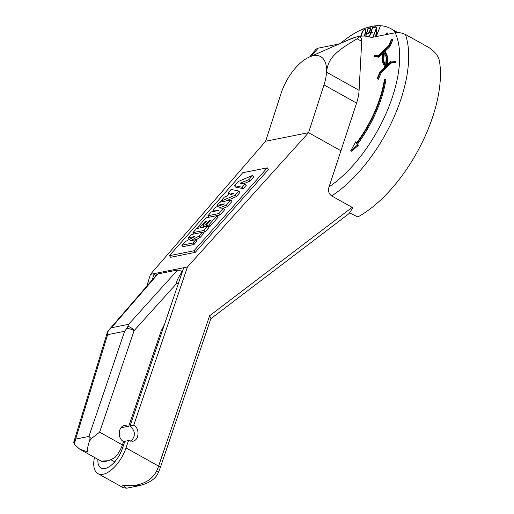 <?xml version="1.0" encoding="UTF-8"?>
<svg xmlns="http://www.w3.org/2000/svg" width="514" height="514" viewBox="0 0 514 514"><rect width="100%" height="100%" fill="white"/><g stroke="black" fill="none" stroke-linecap="round" stroke-linejoin="round"><path stroke-width="0.77" d="M349.796 212.957L357.84 216.947A106.533 51.484 -60.8 0 0 439.361 60.671C438.23 55.788 434.786 51.439 429.036 47.622L405.417 34.444C401.338 32.703 397.932 32.151 395.208 32.78L371.442 37.522A78.835 38.1 -60.8 0 0 357.95 36.642A78.835 38.1 -60.8 0 0 347.156 40.49M163.979 325.915L163.651 325.863M163.741 326.621L163.176 326.589M89.327 441.359L91.331 438.628L88.916 436.431L89.327 441.359C87.843 446.236 87.181 449.737 87.341 451.857L79.773 449.197L102.447 461.855L103.635 460.949L108.679 460.711L114.847 457.601A18.112 8.751 -60.8 0 0 122.416 444.893L123.546 441.558C117.288 438.481 118.079 426.414 124.6 425.508L128.763 426.215L161.139 330.913L164.3 324.97M178.255 283.824L176.977 283.111C175.916 282.379 177.677 278.485 182.245 271.443L177.645 269.991L157.952 273.923L156.879 274.515L108.525 330.418A6.393 6.393 0 0 0 107.246 332.731A6.393 2.274 17 0 1 107.664 332.205L107.612 334.678L124.645 331.279L126.733 328.395A6.393 1.985 18.8 0 1 134.122 330.605A6.393 3.065 -137.9 0 0 127.877 326.377L126.733 328.395M91.331 438.628L99.613 432.165L134.122 330.605L176.977 283.111M79.773 449.197L74.273 444.366L75.654 439.078L73.714 442.342L73.907 441.654L74.273 444.366M127.877 326.377L128.616 324.321L111.39 327.765L108.75 330.2A6.393 3.328 -139.1 0 0 108.525 330.418M107.664 332.205L108.75 330.2M128.763 426.215L120.989 427.764M146.831 286.131L150.435 274.367L265.622 141.254L281.055 93.471A37.284 18.022 119.2 0 1 286.985 80.062A37.284 18.022 119.2 0 1 309.377 57.015A37.284 18.022 119.2 0 1 326.518 72.166C328.073 58.744 334.441 52.1 357.146 38.788L359.504 36.59L360.057 36.892A10.653 5.146 119.2 0 1 361.715 41.338L359.093 90.348A37.284 18.022 119.2 0 1 356.581 103.076L328.536 188.497C328.202 191.761 329.249 194.228 331.671 195.898L352.803 207.746L349.224 213.477L210.824 318.744M385.102 79.06L385.918 79.516A80.435 38.871 119.2 0 1 357.538 144.126L358.219 145.513L351.57 151.206L350.754 150.75L355.765 141.71L356.459 143.136A79.368 38.357 -60.8 0 0 384.433 79.426L385.102 79.06A80.435 38.871 119.2 0 1 356.722 143.669L357.403 145.064L350.754 150.75M355.765 141.71L356.819 142.654M385.127 51.156L384.311 50.706L386.971 56.636L386.387 65.67L391.199 61.076L395.208 61.404L394.797 62.367L391.019 62.059L380.424 72.166L377.61 78.77L377.058 78.726L380.045 71.722L384.857 67.128L382.198 61.198L382.782 52.165L377.97 56.758L373.961 56.431L374.372 55.467L378.15 55.775L388.745 45.669L391.559 39.064L392.927 39.565L389.94 46.568L385.127 51.156L387.787 57.093L387.286 64.809M395.208 61.404L396.024 61.86L395.613 62.824L391.835 62.515L381.24 72.622L378.426 79.227L377.058 78.726M382.692 53.475L378.779 57.215L373.961 56.431M357.538 144.126L356.722 143.669M358.219 145.513L357.403 145.064M387.787 57.093L386.971 56.636M395.613 62.824L394.797 62.367M391.835 62.515L391.019 62.059M381.24 72.622L380.424 72.166M378.426 79.227L377.61 78.77M378.779 57.215L377.97 56.758M392.111 39.109L389.124 46.112L384.311 50.706M389.94 46.568L389.124 46.112M383.611 51.368L386.277 57.305L385.558 66.467L382.891 60.53L383.611 51.368M384.241 52.762L383.707 60.986L385.744 65.522M382.891 60.53L383.707 60.986M341.148 150.859L308.567 132.676L187.437 266.978L133.73 425.219C139.994 428.297 139.204 440.369 132.689 441.275L128.526 440.569L126.026 447.938L158.601 466.114A4.26 1.324 -161.3 0 1 160.214 467.868L210.907 318.507L209.628 315.757L158.601 466.114A26.632 12.869 119.2 0 1 156.539 471.235C149.863 484.117 134.07 487.182 122.73 485.145L140.219 485.492M158.286 472.636A4.26 0.559 -155 0 0 158.312 472.604A4.26 0.559 -155 0 0 156.539 471.235M126.611 488.216L122.73 485.145L123.122 487.664L126.611 488.216L139.23 485.698M126.026 447.938A26.632 12.869 119.2 0 1 97.923 473.6A26.632 12.869 119.2 0 1 94.48 457.409M338.989 44.005L318.224 48.149L316.136 49.1L309.717 56.861M128.526 440.569L124.838 441.301L122.396 448.51A20.239 9.785 119.2 0 1 101.04 468.016A20.239 9.785 119.2 0 1 97.898 459.317M187.437 266.978L183.716 267.717L130.048 425.958C135.555 431.111 135.805 436.232 130.787 441.333M359.093 90.348L326.518 72.166A37.284 18.022 119.2 0 1 324.006 84.894L308.567 132.676L265.622 141.254M183.716 267.717L150.435 274.367M267.267 167.834L268.507 169.434L195.198 252.387L170.661 257.289L169.414 255.683L242.724 172.736L267.267 167.834L193.958 250.787L169.414 255.683M207.585 226.372L203.974 230.452L192.93 232.656L196.541 228.576L207.585 226.372L208.703 227.811L205.092 231.898L202.42 232.431M202.33 232.315L198.982 236.106L190.116 240.937L195.866 239.627L192.878 243.013L181.834 245.217L184.757 241.908L194.774 236.504L188.304 237.898L191.292 234.519L202.33 232.315L203.448 233.754L200.1 237.545L196.027 239.832M195.866 239.627L196.984 241.072L193.996 244.458L182.952 246.662L181.834 245.217M203.512 226.083L202.33 227.419M217.114 215.591L208.748 225.055L205.953 225.614L210.772 220.159L209.539 220.403L205.645 224.811L202.94 225.35L206.834 220.943L205.407 221.226L200.588 226.68L197.704 227.259L206.069 217.795L217.114 215.591L218.225 217.03L209.866 226.494L207.971 226.873M206.487 226.308L204.058 226.79L202.94 225.35M230.857 200.03L226.301 205.189L219.182 207.939L223.526 208.337L218.932 213.535L207.887 215.739L211.254 211.929L218.919 210.393L212.95 210.008L215.282 207.367L224.702 203.859L217.03 205.388L219.819 202.24L230.857 200.03L231.975 201.475L227.419 206.634L223.108 208.298M223.526 208.337L224.644 209.776L220.05 214.974L209.005 217.178L207.887 215.739M249.99 181.089L248.872 179.649L240.147 183.138L245.159 183.858L242.171 187.231L234.48 185.644L238.066 181.59L252.612 175.415L253.73 176.861L249.99 181.089L243.732 183.652M245.159 183.858L246.277 185.297L243.289 188.677L235.598 187.083L234.48 185.644M238.824 191.022L235.11 195.224L220.686 201.257L224.316 197.145L227.034 196.046L229.655 193.078L228.177 192.776L231.127 189.441L238.824 191.022L239.935 192.467L236.228 196.663L225.723 201.058M236.228 196.663L235.11 195.224M221.226 201.957L220.686 201.257M228.993 193.829L228.177 192.776M231.698 193.245L233.774 193.47L230.323 194.8L231.698 193.245L232.315 194.035M241.638 183.35L241.201 182.785M243.289 188.677L242.171 187.231M252.612 175.415L248.872 179.649M227.419 206.634L226.301 205.189M220.05 214.974L218.932 213.535M214.004 211.376L212.95 210.008M217.827 206.422L217.03 205.388M205.96 221.939L205.407 221.226M201.321 227.625L200.588 226.68M198.436 228.197L197.704 227.259M209.866 226.494L208.748 225.055M206.679 226.552L205.953 225.614M210.014 221.02L209.539 220.403M206.114 225.421L205.645 224.811M200.1 237.545L198.982 236.106M192.808 240.237L192.448 239.768M193.996 244.458L192.878 243.013M189.409 239.325L188.304 237.898M205.092 231.898L203.974 230.452M193.958 233.986L192.93 232.656M195.198 252.387L193.958 250.787M152.234 279.886L154.149 273.628L155.813 275.742M133.73 425.219L130.048 425.958M359.504 36.59L357.95 36.642C354.538 37.528 350.503 38.993 345.851 41.043L309.377 57.015M340.647 43.279A95.88 46.337 119.2 0 1 390.794 28.636A95.88 46.337 119.2 0 1 396.024 32.652M365.653 36.153L368.011 28.206L370.183 27.685L370.671 29.054L369.862 31.739L368.583 33.455L366.482 34.117L365.872 36.179M372.74 37.265L377 26.632L375.985 36.552L380.18 26.644L376.203 36.571M375.708 36.674L376.569 28.283L372.984 37.214M360.751 36.211C361.702 32.543 362.929 30.242 364.432 29.317L365.017 29.337C365.917 30.281 365.782 32.53 364.612 36.089M369.245 36.79L372.605 27.133L375.483 26.734L375.291 27.287L372.65 27.647L370.928 32.594L372.367 32.388L372.175 32.935L370.735 33.14L369.45 36.847M385.924 34.631L386.965 32.697A102.318 49.447 119.2 0 1 388.314 34.155M365.358 29.741L364.959 29.921M370.568 28.052L369.939 27.698M370.485 27.891L370.099 27.679M368.622 28.546L368.011 28.206M370.613 28.193L368.101 28.681L366.643 33.577L369.013 32.562L370.176 29.947L370.099 28.321L370.678 28.643M368.872 33.198L368.551 33.018M368.782 33.281L368.429 33.082M368.711 33.346L368.32 33.127M367.247 33.911L366.643 33.577M370.678 28.681L370.151 28.386M370.678 28.745L370.196 28.476M370.678 28.829L370.234 28.585M370.678 28.88L370.247 28.643M370.671 29.041L370.279 28.823M370.652 29.24L370.286 29.035M370.626 29.401L370.279 29.208M370.6 29.555L370.266 29.369M370.562 29.754L370.241 29.574M364.33 36.076C365.409 32.671 365.55 30.583 364.754 29.806L364.31 29.786C363.109 30.461 362.023 32.594 361.053 36.179M373.357 27.55L372.605 27.133M371.667 33.012L370.928 32.594M387.646 33.404L387.113 34.393M122.416 444.893L99.613 432.165M124.645 331.279L88.916 436.431L75.654 439.078L107.612 334.678M111.39 327.765L157.952 273.923M177.645 269.991L128.616 324.321M395.208 32.78A100.14 48.4 119.2 0 1 328.896 186.968M331.671 195.898A106.533 51.484 -60.8 0 0 405.417 34.444M352.174 207.341L209.628 315.757M311.42 56.116A100.14 48.4 119.2 0 1 318.224 48.149M111.255 459.953L114.706 461.874M356.581 103.076L324.006 84.894M361.715 41.338L357.146 38.788M73.926 441.584L107.246 332.731M108.679 460.711L102.723 461.9M160.214 467.868L158.312 472.604C155.781 478.714 149.516 483.057 139.506 485.64M97.923 473.6L123.109 487.657M397.842 32.575L390.794 28.636M364.754 29.806L365.57 30.255"/></g></svg>
